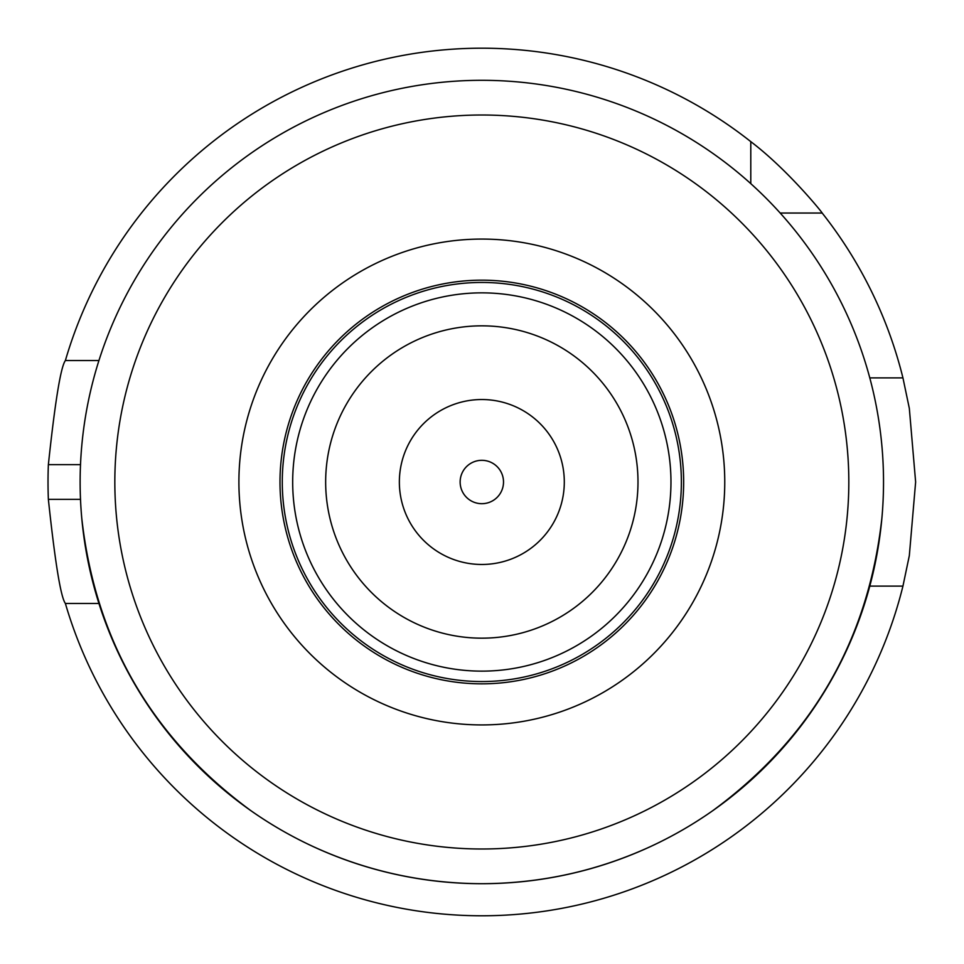 <?xml version="1.0" encoding="UTF-8"?>
<svg xmlns="http://www.w3.org/2000/svg" width="964" height="964" viewBox="0 0 964 964"><rect width="100%" height="100%" fill="white"/><g stroke="black" fill="none" stroke-linecap="round" stroke-linejoin="round"><path stroke-width="1.45" d="M881.927 446.212A401.699 401.699 0 0 1 881.927 517.788C868.371 640.096 812.013 737.701 712.866 810.604A401.699 401.699 0 0 1 650.881 846.392C597.234 871.058 540.876 883.494 481.831 883.699C422.774 883.494 366.428 871.058 312.77 846.392A401.699 401.699 0 0 1 250.785 810.604C151.637 737.701 95.291 640.096 81.723 517.788A401.699 401.699 0 0 1 81.723 446.212M481.831 683.838A201.838 201.838 0 0 0 656.617 381.081A201.838 201.838 0 0 0 307.034 381.081A201.838 201.838 0 0 0 481.831 683.838M481.831 681.548A199.548 199.548 0 0 0 654.64 382.226A199.548 199.548 0 0 0 309.01 382.226A199.548 199.548 0 0 0 481.831 681.548M481.831 671.137A189.137 189.137 0 0 0 645.627 387.432A189.137 189.137 0 0 0 318.024 387.432A189.137 189.137 0 0 0 481.831 671.137M481.831 638.168A156.168 156.168 0 0 0 617.068 403.916A156.168 156.168 0 0 0 346.582 403.916A156.168 156.168 0 0 0 481.831 638.168M481.831 564.47A82.47 82.47 0 0 0 553.252 440.765A82.47 82.47 0 0 0 410.411 440.765A82.47 82.47 0 0 0 481.831 564.47M481.831 503.69A21.69 21.69 0 0 0 500.605 471.155A21.69 21.69 0 0 0 463.045 471.155A21.69 21.69 0 0 0 481.831 503.69M712.866 153.397A401.699 401.699 0 0 0 650.881 117.608M312.77 117.608A401.699 401.699 0 0 0 250.785 153.397M481.831 883.699A401.699 401.699 0 0 0 829.703 281.151A401.699 401.699 0 0 0 133.948 281.151A401.699 401.699 0 0 0 481.831 883.699M481.831 724.928A242.928 242.928 0 0 0 692.212 360.536A242.928 242.928 0 0 0 271.45 360.536A242.928 242.928 0 0 0 481.831 724.928M869.793 377.888L902.943 377.888A433.8 433.8 0 0 0 822.184 213.044L780.201 213.044M750.787 183.63L750.787 141.636A433.8 433.8 0 0 0 65.383 360.536L98.93 360.536M98.93 603.464L65.383 603.464A433.8 433.8 0 0 0 902.943 586.112L869.793 586.112M750.787 141.636C787.962 169.821 823.111 213.586 822.184 213.044M65.383 603.464C60.768 597.258 55.105 562.554 48.369 499.352A433.8 433.8 0 0 1 48.369 464.648C55.105 401.446 60.768 366.742 65.383 360.536M902.943 377.888L909.329 408.375L915.631 482L909.329 555.626L902.943 586.112M481.831 848.995A366.995 366.995 0 0 0 799.65 298.503A366.995 366.995 0 0 0 164.001 298.503A366.995 366.995 0 0 0 481.831 848.995M80.506 499.352L48.369 499.352M80.506 464.648L48.369 464.648"/></g></svg>
